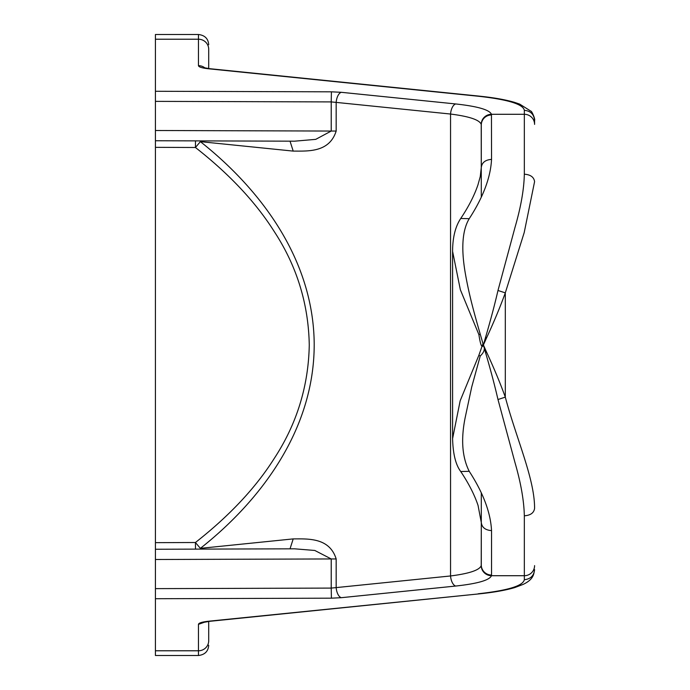 <?xml version="1.0" encoding="UTF-8"?>
<svg xmlns="http://www.w3.org/2000/svg" width="690" height="690" viewBox="0 0 690 690"><rect width="100%" height="100%" fill="white"/><g stroke="black" fill="none" stroke-linecap="round" stroke-linejoin="round"><path stroke-width="1.03" d="M155.422 549.404L155.422 559.495L331.226 558.952L314.812 550.465L294.578 548.817L155.422 549.249L155.422 140.751L155.422 147.341L195.434 147.496C229.339 174.078 255.559 202.015 274.094 231.322C296.778 265.926 308.499 303.816 309.267 345C308.482 386.228 296.76 424.126 274.094 458.678C255.576 487.968 229.356 515.904 195.434 542.504L200.376 548.352C259.354 501.777 314.649 430.595 314.2 343.404C313.26 257.448 258.603 187.723 200.376 141.648L195.434 147.496L195.503 140.881M155.422 542.659L195.434 542.504L195.503 549.119M155.422 39.218L198.461 39.218L198.461 34.5L155.422 34.5L155.422 140.596M155.422 558.771L155.422 650.782L198.461 650.782L198.461 624.338L204.973 622.035M208.708 640.691L208.708 621.423L208.708 640.691A10.247 10.091 0 0 1 198.461 650.782L198.461 655.5L155.422 655.5L155.422 650.782M155.422 559.495L155.422 588.63L331.226 588.087L331.226 558.952L336.168 558.952L336.168 587.604L331.226 588.087L331.407 598.178L155.422 598.722M478.222 593.771C507.814 590.511 523.184 585.819 524.331 579.686C530.55 579.082 533.965 575.719 534.577 569.595C533.75 573.407 534.31 579.117 523.089 584.421L514.783 587.561C505.632 590.286 493.773 592.382 479.205 593.866L209.743 621.311A10.247 5.106 -95.8 0 1 208.708 621.207L479.205 593.866M524.331 110.314C530.541 110.926 533.957 114.29 534.577 120.405L534.577 124.381A10.247 10.091 180 0 0 524.331 114.29L524.331 110.314C523.201 104.19 507.823 99.489 478.222 96.229L208.708 68.793C202.118 68.069 198.703 67.025 198.461 65.662A10.247 10.091 -0 0 1 204.973 67.965M294.501 548.817L294.026 548.817M200.419 549.111L200.376 548.352L293.207 538.899L290.024 548.835M481.292 493.014L481.292 564.981A10.247 10.065 -0 0 0 491.539 575.037L491.452 575.71C489.546 580.204 477.618 583.654 455.676 586.052L341.291 597.695A10.247 5.106 -95.8 0 1 336.168 587.604L450.553 575.96L450.553 114.04C469.355 116.438 479.584 119.888 481.223 124.381L481.292 196.986M455.676 586.052A10.247 5.106 -95.8 0 1 450.553 575.96C469.355 573.562 479.584 570.113 481.223 565.619L481.292 522.502L478.058 505.434C474.427 494.652 468.657 483.345 460.739 471.529L469.226 471.313C483.19 492.815 490.625 512.584 491.539 530.619C485.32 530.136 481.905 527.427 481.292 522.502M534.577 124.381L534.577 120.405C535.466 119.267 531.654 110.823 531.015 111.245L519.665 104.104L514.688 102.405C505.546 99.696 493.721 97.609 479.205 96.134L479.403 96.152M198.461 65.662L198.461 39.218A10.247 10.091 -0 0 1 208.708 49.309L208.708 68.577M205.077 68.319L204.016 67.698L209.743 68.69A10.247 5.106 95.8 0 0 208.708 68.793M155.422 91.278L331.407 91.822L341.291 92.305L455.676 103.948A10.247 5.106 95.8 0 0 450.553 114.04L336.168 102.396L336.168 131.048C329.354 152.732 307.792 151.058 293.207 151.101L200.376 141.648L200.419 140.889M341.291 92.305A10.247 5.106 95.8 0 0 336.168 102.396L331.226 101.913L331.407 91.822M155.422 140.751L294.587 141.183L315.744 139.354L331.226 131.048L155.422 130.505M290.024 141.165L293.207 151.101M293.207 538.899C307.697 538.899 329.501 537.329 336.168 558.952M491.539 114.963A10.247 10.065 180 0 0 481.292 125.019L481.292 167.498C481.905 162.573 485.32 159.864 491.539 159.381L491.452 114.29C489.546 109.796 477.618 106.346 455.676 103.948M497.982 399.519L514.956 462.455C520.872 482.922 523.995 500.699 524.331 515.801C530.558 515.361 533.974 512.868 534.577 508.332C534.716 478.886 516.405 438.909 505.304 397.138L497.982 399.519C494.627 385.02 490.478 369.357 485.519 352.521L483.405 344.983C482 348.674 480.499 345.216 478.886 334.598L460.351 289.731L452.597 251.384L452.597 438.607L460.17 400.778L478.808 355.445L483.026 343.542M481.292 167.498L480.257 176.571L477.972 184.799C474.341 195.52 468.596 206.75 460.739 218.471L469.226 218.687C460.86 232.599 461.921 254.299 465.483 274.31C469.062 294.466 473.504 310.741 480.214 334.15L483.405 344.983L485.527 337.436C490.478 320.617 494.635 304.971 497.982 290.481L514.982 227.459C520.898 207.026 524.02 189.276 524.331 174.199C530.55 174.648 533.965 177.132 534.577 181.668L524.193 232.599L505.304 292.862C500.31 306.645 494.083 321.609 486.614 337.772L483.405 344.983C485.311 348.614 484.259 352.271 480.249 355.954L471.701 387.073L465.146 417.752C460.799 439.375 462.153 457.229 469.226 471.313M469.226 218.687C483.19 197.185 490.625 177.416 491.539 159.381M483.405 344.983L486.605 352.193C494.075 368.365 500.31 383.347 505.304 397.138L505.304 292.862L497.982 290.481M480.214 334.15L478.886 334.598M478.808 355.445L480.249 355.954M485.519 352.521L486.605 352.193M486.614 337.772L485.527 337.436M198.461 624.338C198.686 622.984 202.101 621.94 208.708 621.207M524.331 579.686L524.331 575.71A10.247 10.091 -0 0 0 534.577 565.619M481.223 565.619A10.247 10.083 -164.6 0 0 491.452 575.71L524.331 575.71L524.331 515.801M341.291 597.695L331.407 598.178M524.331 174.199L524.331 114.29L491.452 114.29A10.247 10.083 -15.4 0 0 481.223 124.381M478.222 96.229L479.205 96.126M155.422 101.37L331.226 101.913L331.226 131.048L336.168 131.048M491.539 575.037L491.539 530.619M209.743 621.311L204.016 622.302L205.068 621.681M198.461 34.5C204.852 35.276 208.268 38.692 208.708 44.747M198.461 655.5C204.852 654.724 208.268 651.308 208.708 645.254M209.743 68.69L479.257 96.126M460.748 471.537C455.685 464.827 452.959 453.822 452.597 438.521M460.739 218.463C455.331 226.587 452.614 237.593 452.588 251.505"/></g></svg>
